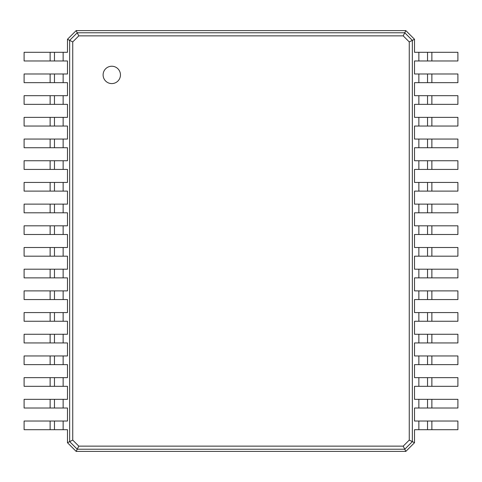 <?xml version="1.0" encoding="UTF-8"?>
<svg xmlns="http://www.w3.org/2000/svg" width="482" height="482" viewBox="0 0 482 482"><rect width="100%" height="100%" fill="white"/><g stroke="black" fill="none" stroke-linecap="round" stroke-linejoin="round"><path stroke-width="0.72" d="M431.872 52.297L431.872 60.973L457.9 60.973L457.9 52.297L414.52 52.297L414.52 39.283L412.351 40.367L412.351 441.633L409.26 440.084L403.211 446.133L78.789 446.133L72.74 440.084L72.74 41.916L78.789 35.867L403.211 35.867L409.26 41.916L409.26 440.084M431.872 60.973L414.52 60.973L414.52 73.987L418.858 73.987L418.858 82.663L414.52 82.663L414.52 95.677L418.858 95.677L418.858 104.353L414.52 104.353L414.52 117.367L418.858 117.367L418.858 126.043L414.52 126.043L414.52 139.057L418.858 139.057L418.858 147.733L414.52 147.733L414.52 160.747L418.858 160.747L418.858 169.423L414.52 169.423L414.52 182.437L418.858 182.437L418.858 191.113L414.52 191.113L414.52 204.127L418.858 204.127L418.858 212.803L414.52 212.803L414.52 225.817L418.858 225.817L418.858 234.493L414.52 234.493L414.52 247.507L418.858 247.507L418.858 256.183L414.52 256.183L414.52 269.197L418.858 269.197L418.858 277.873L414.52 277.873L414.52 290.887L418.858 290.887L418.858 299.563L414.52 299.563L414.52 312.577L418.858 312.577L418.858 321.253L414.52 321.253L414.52 334.267L418.858 334.267L418.858 342.943L414.52 342.943L414.52 355.957L418.858 355.957L418.858 364.633L414.52 364.633L414.52 377.647L418.858 377.647L418.858 386.323L414.52 386.323L414.52 399.337L418.858 399.337L418.858 408.013L414.52 408.013L414.52 421.027L418.858 421.027L418.858 429.703L414.52 429.703L414.52 442.717L405.844 451.393L76.156 451.393L67.48 442.717L67.48 429.703L63.142 429.703L63.142 421.027L67.48 421.027L67.48 408.013L63.142 408.013L63.142 399.337L67.48 399.337L67.48 386.323L63.142 386.323L63.142 377.647L67.48 377.647L67.48 364.633L63.142 364.633L63.142 355.957L67.48 355.957L67.48 342.943L63.142 342.943L63.142 334.267L67.48 334.267L67.48 321.253L63.142 321.253L63.142 312.577L67.48 312.577L67.48 299.563L63.142 299.563L63.142 290.887L67.48 290.887L67.48 277.873L63.142 277.873L63.142 269.197L67.48 269.197L67.48 256.183L63.142 256.183L63.142 247.507L67.48 247.507L67.48 234.493L63.142 234.493L63.142 225.817L67.48 225.817L67.48 212.803L63.142 212.803L63.142 204.127L67.48 204.127L67.48 191.113L63.142 191.113L63.142 182.437L67.48 182.437L67.48 169.423L63.142 169.423L63.142 160.747L67.48 160.747L67.48 147.733L63.142 147.733L63.142 139.057L67.48 139.057L67.48 126.043L63.142 126.043L63.142 117.367L67.48 117.367L67.48 104.353L63.142 104.353L63.142 95.677L67.48 95.677L67.48 82.663L63.142 82.663L63.142 73.987L67.48 73.987L67.48 60.973L63.142 60.973L63.142 52.297L67.48 52.297L67.48 39.283L76.156 30.607L405.844 30.607L414.52 39.283M427.534 52.297L427.534 60.973M405.844 30.607L404.76 32.776L412.351 40.367L409.26 41.916M431.872 73.987L431.872 82.663L457.9 82.663L457.9 73.987L418.858 73.987M431.872 82.663L418.858 82.663M431.872 95.677L431.872 104.353L457.9 104.353L457.9 95.677L418.858 95.677M431.872 104.353L418.858 104.353M431.872 117.367L431.872 126.043L457.9 126.043L457.9 117.367L418.858 117.367M431.872 126.043L418.858 126.043M431.872 139.057L431.872 147.733L457.9 147.733L457.9 139.057L418.858 139.057M431.872 147.733L418.858 147.733M431.872 160.747L431.872 169.423L457.9 169.423L457.9 160.747L418.858 160.747M431.872 169.423L418.858 169.423M431.872 182.437L431.872 191.113L457.9 191.113L457.9 182.437L418.858 182.437M431.872 191.113L418.858 191.113M431.872 204.127L431.872 212.803L457.9 212.803L457.9 204.127L418.858 204.127M431.872 212.803L418.858 212.803M431.872 225.817L431.872 234.493L457.9 234.493L457.9 225.817L418.858 225.817M431.872 234.493L418.858 234.493M431.872 247.507L431.872 256.183L457.9 256.183L457.9 247.507L418.858 247.507M431.872 256.183L418.858 256.183M431.872 269.197L431.872 277.873L457.9 277.873L457.9 269.197L418.858 269.197M431.872 277.873L418.858 277.873M431.872 290.887L431.872 299.563L457.9 299.563L457.9 290.887L418.858 290.887M431.872 299.563L418.858 299.563M431.872 312.577L431.872 321.253L457.9 321.253L457.9 312.577L418.858 312.577M431.872 321.253L418.858 321.253M431.872 334.267L431.872 342.943L457.9 342.943L457.9 334.267L418.858 334.267M431.872 342.943L418.858 342.943M431.872 355.957L431.872 364.633L457.9 364.633L457.9 355.957L418.858 355.957M431.872 364.633L418.858 364.633M431.872 377.647L431.872 386.323L457.9 386.323L457.9 377.647L418.858 377.647M431.872 386.323L418.858 386.323M431.872 399.337L431.872 408.013L457.9 408.013L457.9 399.337L418.858 399.337M431.872 408.013L418.858 408.013M431.872 421.027L431.872 429.703L457.9 429.703L457.9 421.027L418.858 421.027M431.872 429.703L418.858 429.703M414.52 442.717L412.351 441.633L404.76 449.224L403.211 446.133M111.782 83.585A8.676 8.676 0 0 0 119.295 70.571A8.676 8.676 0 0 0 104.269 70.571A8.676 8.676 0 0 0 111.782 83.585M76.156 30.607L77.24 32.776L404.76 32.776L403.211 35.867M427.534 73.987L427.534 82.663M405.844 451.393L404.76 449.224L77.24 449.224L78.789 446.133M427.534 95.677L427.534 104.353M427.534 117.367L427.534 126.043M427.534 139.057L427.534 147.733M427.534 160.747L427.534 169.423L427.534 160.747M427.534 182.437L427.534 191.113L427.534 182.437M427.534 204.127L427.534 212.803L427.534 204.127M427.534 225.817L427.534 234.493L427.534 225.817M427.534 247.507L427.534 256.183L427.534 247.507M427.534 269.197L427.534 277.873L427.534 269.197M427.534 290.887L427.534 299.563L427.534 290.887M427.534 312.577L427.534 321.253L427.534 312.577M427.534 334.267L427.534 342.943L427.534 334.267M427.534 355.957L427.534 364.633L427.534 355.957M427.534 377.647L427.534 386.323L427.534 377.647M427.534 399.337L427.534 408.013L427.534 399.337M427.534 421.027L427.534 429.703L427.534 421.027M76.156 451.393L77.24 449.224L69.649 441.633L69.649 40.367L77.24 32.776L78.789 35.867M67.48 39.283L72.74 41.916M67.48 442.717L72.74 440.084M50.128 429.703L50.128 421.027L24.1 421.027L24.1 429.703L63.142 429.703M50.128 421.027L63.142 421.027M50.128 408.013L50.128 399.337L24.1 399.337L24.1 408.013L63.142 408.013M50.128 399.337L63.142 399.337M50.128 386.323L50.128 377.647L24.1 377.647L24.1 386.323L63.142 386.323M50.128 377.647L63.142 377.647M50.128 364.633L50.128 355.957L24.1 355.957L24.1 364.633L63.142 364.633M50.128 355.957L63.142 355.957M50.128 342.943L50.128 334.267L24.1 334.267L24.1 342.943L63.142 342.943M50.128 334.267L63.142 334.267M50.128 321.253L50.128 312.577L24.1 312.577L24.1 321.253L63.142 321.253M50.128 312.577L63.142 312.577M50.128 299.563L50.128 290.887L24.1 290.887L24.1 299.563L63.142 299.563M50.128 290.887L63.142 290.887M50.128 277.873L50.128 269.197L24.1 269.197L24.1 277.873L63.142 277.873M50.128 269.197L63.142 269.197M50.128 256.183L50.128 247.507L24.1 247.507L24.1 256.183L63.142 256.183M50.128 247.507L63.142 247.507M50.128 234.493L50.128 225.817L24.1 225.817L24.1 234.493L63.142 234.493M50.128 225.817L63.142 225.817M50.128 212.803L50.128 204.127L24.1 204.127L24.1 212.803L63.142 212.803M50.128 204.127L63.142 204.127M50.128 191.113L50.128 182.437L24.1 182.437L24.1 191.113L63.142 191.113M50.128 182.437L63.142 182.437M50.128 169.423L50.128 160.747L24.1 160.747L24.1 169.423L63.142 169.423M50.128 160.747L63.142 160.747M50.128 147.733L50.128 139.057L24.1 139.057L24.1 147.733L63.142 147.733M50.128 139.057L63.142 139.057M50.128 126.043L50.128 117.367L24.1 117.367L24.1 126.043L63.142 126.043M50.128 117.367L63.142 117.367M50.128 104.353L50.128 95.677L24.1 95.677L24.1 104.353L63.142 104.353M50.128 95.677L63.142 95.677M50.128 82.663L50.128 73.987L24.1 73.987L24.1 82.663L63.142 82.663M50.128 73.987L63.142 73.987M50.128 60.973L50.128 52.297L24.1 52.297L24.1 60.973L63.142 60.973M50.128 52.297L63.142 52.297M54.466 429.703L54.466 421.027L54.466 429.703M54.466 408.013L54.466 399.337M54.466 386.323L54.466 377.647M54.466 364.633L54.466 355.957M54.466 342.943L54.466 334.267M54.466 321.253L54.466 312.577M54.466 299.563L54.466 290.887M54.466 277.873L54.466 269.197L54.466 277.873M54.466 256.183L54.466 247.507L54.466 256.183M54.466 234.493L54.466 225.817L54.466 234.493M54.466 212.803L54.466 204.127L54.466 212.803M54.466 191.113L54.466 182.437M54.466 169.423L54.466 160.747L54.466 169.423M54.466 147.733L54.466 139.057L54.466 147.733M54.466 126.043L54.466 117.367L54.466 126.043M54.466 104.353L54.466 95.677L54.466 104.353M54.466 82.663L54.466 73.987L54.466 82.663M54.466 60.973L54.466 52.297L54.466 60.973M418.858 52.297L418.858 60.973"/></g></svg>
